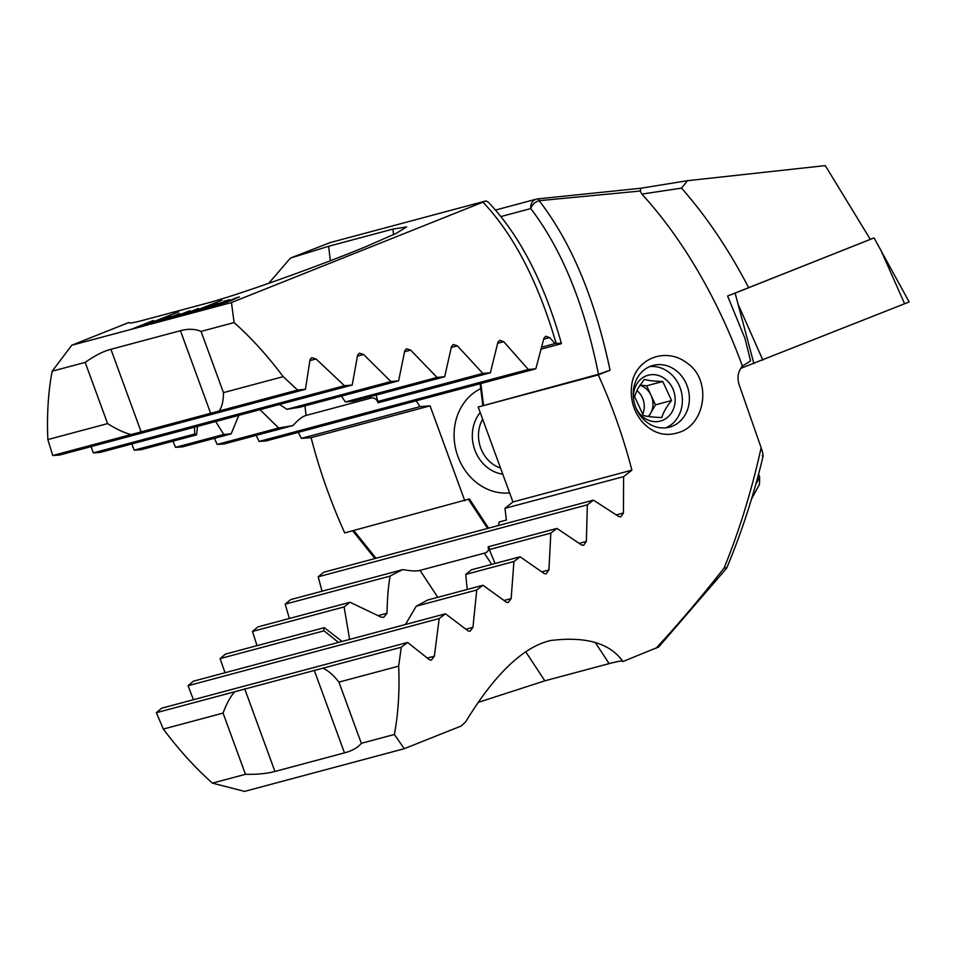 <?xml version="1.0" encoding="UTF-8"?>
<svg xmlns="http://www.w3.org/2000/svg" width="957" height="957" viewBox="0 0 957 957"><rect width="100%" height="100%" fill="white"/><g stroke="black" fill="none" stroke-linecap="round" stroke-linejoin="round"><path stroke-width="1.44" d="M170.753 315.87L150.082 324.303M150.333 324.244L159.018 321.923L179.438 313.549L157.283 322.377M159.018 321.923L167.702 319.59L189.869 310.762L165.968 320.057M167.702 319.59L176.399 317.269L198.566 308.429L174.664 317.736M176.399 317.269L185.084 314.949L222.024 300.223L183.349 315.415M185.084 314.949L231.462 302.544L234.094 322.581A292.017 143.167 68.3 0 1 283.188 376.651L297.615 390.037L305.439 389.308L310.056 359.521L311.755 357.691L316.049 358.959L344.448 385.731L352.212 385.025L357.643 355.023L359.365 353.181L363.576 354.473L390.911 381.532L398.614 380.838L404.787 350.645L406.546 348.791L410.673 350.106L437.026 377.429L444.682 376.747L451.537 346.374L453.331 344.508L457.374 345.836L482.818 373.409L490.403 372.752L497.915 342.187L499.745 340.321L503.705 341.673L528.288 369.474L535.824 368.828L543.959 338.108L545.813 336.23L549.701 337.606L555 343.587L541.674 347.152M305.439 389.308L59.442 455.077L52.719 455.508L47.85 439.574A292.017 143.167 68.3 0 1 52.145 371.22L71.799 345.238L128.788 322.521C128.812 323.562 133.43 322.856 142.617 320.416L206.927 303.213C237.779 295.151 319.327 265.95 365.921 246.643L395.935 233.52L406.665 226.941L392.884 229.094L328.586 246.284L290.45 258.079L330.129 242.588L486.108 200.886L231.462 302.544M129.733 322.976L128.956 322.808M71.799 345.238L132.951 328.885L153.371 320.511L131.205 329.352M132.951 328.885L141.636 326.564L178.576 311.838L139.901 327.031M141.636 326.564L148.586 324.71M206.497 308.489C204.176 309.099 204.75 308.68 208.207 307.245L220.923 302.759C223.364 302.137 222.491 302.663 218.28 304.374L205.097 308.728M209.882 306.802L209.081 307.652L211.545 306.886M219.141 303.848L218.124 303.848M217.155 304.147L222.311 302.508M195.18 311.468L217.478 303.333L194.965 311.456M216.617 305.773L238.221 297.172L231.75 300.319L215.421 305.989M234.094 298.668L239.429 296.957M488.596 528.156L469.397 498.968L344.711 532.905A292.017 143.167 68.3 0 1 311.109 437.648L301.383 438.366L298.273 432.349M535.824 368.828L266.142 440.938L259.132 441.44L256.177 435.375M376.053 395.097L377.895 401.462A60.231 4.701 -7 0 1 378.601 402.06A60.231 4.701 -7 0 1 378.111 402.777C376.556 398.818 373.984 397.311 370.407 398.244L306.096 415.434C302.508 416.415 298.129 419.788 292.998 425.53L224.141 443.94L217.179 444.431L214.392 438.318M238.819 415.35L231.151 433.844L182.452 446.859L175.55 447.338L172.942 441.189M197.561 426.379L196.532 434.873L141.098 449.694L134.243 450.161L131.815 443.952M352.212 385.025L100.09 452.434L93.296 452.888L91.059 446.632M268.678 283.356L290.45 258.079M758.614 473.966L759.643 477.256L759.511 484.254L751.484 499.099M47.85 439.574L107.591 423.604C116.778 429.358 124.625 433.007 131.157 434.538L297.615 390.037M52.719 455.508L131.157 434.538M52.145 371.22L85.185 362.392L107.591 423.604M464.803 500.798L430.064 405.852L420.027 406.641L416.199 400.816M311.109 437.648L430.064 405.852M301.383 438.366L420.027 406.641M541.172 349.102L560.204 344.018C562.608 343.288 561.257 343.108 556.173 343.479L555 343.587M556.173 343.479C538.145 281.801 513.765 234.716 483.046 202.262M560.204 344.018L561.412 343.479C544.174 282.662 519.926 235.685 488.668 202.549L486.108 200.886M292.998 425.53A60.231 4.701 -7 0 1 278.654 427.994L259.993 409.68M231.151 433.844A60.231 4.701 -7 0 1 223.759 434.454L215.708 421.523M196.532 434.873A60.231 4.701 -7 0 1 194.738 433.988L194.498 427.193M279.54 404.452L286.968 409.321A60.231 4.701 -7 0 1 299.732 407.275L398.614 380.838M341.422 396.138L345.369 401.94A60.231 4.701 -7 0 1 352.535 401.39L444.682 376.747M353.743 530.489L376.029 558.254M378.111 402.777L490.403 372.752M217.179 444.431L278.654 427.994M377.895 401.462L482.818 373.409M175.55 447.338L223.759 434.454M345.369 401.94L437.026 377.429M134.243 450.161L194.738 433.988M286.968 409.321L390.911 381.532M259.132 441.44L528.288 369.474M93.296 452.888L344.448 385.731M219.165 411.008C222.024 406.964 223.448 400.827 223.448 392.621L283.188 376.651M223.448 392.621L201.054 331.409L234.094 322.581M201.054 331.409C195.12 328.861 188.254 328.622 180.43 330.703L110.916 349.293C103.081 351.386 94.516 355.753 85.185 362.392M509.626 492.915A54.752 47.635 -105 0 1 456.357 451.656A54.752 47.635 -105 0 1 480.737 388.638M195.671 311.192L200.276 309.051M200.336 309.219L201.209 308.872M209.774 305.726L213.244 304.482M213.315 304.649L214.547 304.565M211.054 305.797L211.676 305.582L210.971 305.57M207.621 307.101L197.908 310.295L211.019 305.702M197.979 310.463L199.965 310.092M198.733 310.451L197.908 310.295M198.554 309.984L211.617 305.415L198.578 310.056M211.676 305.582L210.911 305.403M206.556 308.656C204.248 309.267 204.81 308.848 208.279 307.412L208.207 307.245M209.942 306.97L209.081 307.652M215.528 305.439L216.378 304.912M216.438 305.08L218.184 304.015M214.356 305.056L217.095 303.991M223.483 301.515L224.644 300.869M224.704 301.048L229.895 299.661M220.983 302.938L222.156 302.663M216.689 305.953L223.065 302.639M223.125 302.807L228.424 300.737M238.281 297.34L239.238 297.113M226.57 302.34L235.733 298.357M219.249 304.924L220.792 304.458M235.673 298.189L219.189 304.757L236.451 298.225M220.6 300.797L184.845 315.009M177.141 312.413L141.397 326.624M153.682 320.619L132.7 328.957M188.445 311.324L167.463 319.662M197.13 309.003L176.16 317.329M179.749 313.657L158.778 321.983M870.272 239.274L874.052 237.91L909.15 301.957L740.67 368.397M874.052 237.91L735.12 293.117L753.901 363.624M735.12 293.117L733.122 293.847M404.273 748.697L244.609 791.391L212.43 783.137A292.017 143.167 68.3 0 1 163.324 729.067L156.374 712.702L161.625 708.216L407.61 642.446L401.27 647.231L398.662 666.144A292.017 143.167 68.3 0 1 394.368 734.486L404.273 748.697L461.262 725.98L465.724 721.757C483.787 692.09 514.866 648.475 550.825 640.496C586.019 636.19 610.064 643.2 622.923 661.538L657.615 647.387M478.44 702.33L544.844 680.822L609.154 663.62C618.318 661.179 622.911 660.486 622.923 661.538M748.673 287.722C728.971 249.825 706.601 216.629 681.54 188.122L687.533 180.682L825.293 165.609L870.32 239.382L727.583 296.024L744.917 338.252L750.599 360.921L742.381 366.064C737.955 371.472 736.914 377.8 739.247 385.049L761.138 447.744C751.568 491.073 739.199 531.219 724.018 568.171L726.495 567.645M679.661 432.181C665.617 437.158 653.081 433.665 642.051 421.678C633.57 411.151 630.101 399.141 631.644 385.671C634.371 359.126 665.282 346.362 686.743 362.847C712.223 379.582 705.476 423.963 679.661 432.181M681.54 188.122L641.872 194.092A292.017 143.167 68.3 0 1 742.381 366.064M641.872 194.092L640.305 191.017L539.162 200.695C571.377 242.372 595.003 298.871 610.064 370.203L598.484 374.271C584.404 304.541 561.831 249.31 530.776 208.578L500.978 216.545M407.61 642.446L429.49 659.804L431.296 660.163L434.358 656.179L439.191 618.557L445.472 613.796L468.152 630.938L469.995 631.285L472.961 627.325L476.742 589.99L482.962 585.253L506.385 602.192L508.251 602.527L511.146 598.592L513.945 561.52L520.106 556.795L544.21 573.554L546.124 573.877L548.935 569.965L550.813 533.133L556.914 528.42L581.677 545.012L583.614 545.323L586.354 541.435L587.359 504.841L593.412 500.14L618.796 516.553L620.758 516.864L623.426 513L623.605 476.622L631.883 470.162A292.017 143.167 68.3 0 0 598.281 374.905L610.064 370.203M655.868 648.403C677.723 624.885 700.44 598.137 724.018 568.171M762.215 455.771C763.578 456.585 763.219 453.905 761.138 447.744M658.452 647.255L726.602 568.279C741.448 533.049 753.614 495.69 763.112 456.202M398.662 666.144L338.934 682.114C333.299 674.936 327.94 670.307 322.832 668.201L156.374 712.702M401.27 647.231L322.832 668.201M394.368 734.486L361.327 743.326L338.934 682.114M598.281 374.905L478.189 407.012L598.484 374.271M478.189 407.012L512.94 501.958L504.949 508.346L506.397 520.058L499.183 521.984L498.406 525.537M480.127 383.721L482.783 405.182M631.883 470.162L512.94 501.958M623.605 476.622L504.949 508.346M193.422 699.711L188.039 685.714L193.35 681.205L445.472 613.796M225.039 672.735L220.074 658.619L225.445 654.098L324.315 627.66L342.056 641.453M257.026 645.652L252.457 631.441L257.876 626.907L350.023 602.264L381.173 617.145L383.709 617.301L387.035 613.258C387.238 598.998 388.267 586.617 390.097 576.114A60.231 10.587 146.7 0 1 402.957 569.582C410.732 571.066 416.439 571.317 420.039 570.372L484.35 553.182C487.914 552.213 489.159 550.096 488.07 546.83A60.231 10.587 146.7 0 1 489.075 547.631A60.231 10.587 146.7 0 1 489.338 549.569L495.056 563.482M289.373 618.485L285.174 604.166L290.653 599.608L402.957 569.582M322.042 591.223L318.202 576.808L323.729 572.238L593.412 500.14M520.106 556.795L471.406 569.81A60.231 10.587 146.7 0 1 465.736 574.415L467.207 589.464M482.962 585.253L427.528 600.063A60.231 10.587 146.7 0 1 416.247 606.176L405.421 624.502M338.527 642.386L324.016 630.83A60.231 10.587 146.7 0 1 324.315 627.66M349.616 639.432L344.113 606.929A60.231 10.587 146.7 0 1 350.023 602.264M640.305 191.017L640.712 188.302M687.533 180.682L640.628 188.278L537.762 198.877A9.127 1.95 -96 0 0 537.607 198.924A9.127 7.943 75 0 0 536.363 199.14A9.127 7.943 75 0 0 530.776 208.578A9.127 6.424 142 0 1 539.162 200.695A9.127 1.95 -96 0 0 537.762 198.877A9.127 9.127 0 0 0 536.363 199.14L495.559 210.05M556.914 528.42L488.07 546.83M550.813 533.133L489.338 549.569M390.097 576.114L285.174 604.166M513.945 561.52L465.736 574.415M344.113 606.929L252.457 631.441M476.742 589.99L416.247 606.176M324.016 630.83L220.074 658.619M587.359 504.841L318.202 576.808M439.191 618.557L188.039 685.714M234.824 691.732C230.541 696.337 226.618 703.467 223.065 713.097L163.324 729.067M223.065 713.097L245.47 774.309L212.43 783.137M245.47 774.309C257.289 774.512 267.123 773.567 274.946 771.474L344.472 752.884C352.284 750.79 357.906 747.608 361.327 743.326M672.257 426.224A31.94 27.789 75 0 0 687.688 387.513A31.94 27.789 75 0 0 653.045 365.418A31.94 27.789 75 0 0 634.455 403.447A31.94 27.789 75 0 0 669.553 427.133A31.94 27.789 75 0 0 672.257 426.224M665.976 427.803A31.94 27.789 75 0 0 681.157 390.958A31.94 27.789 75 0 0 649.624 366.615M635.807 407.562A23.722 20.647 75 0 0 667.101 417.695A23.722 20.647 75 0 0 668.249 381.771A23.722 20.647 75 0 0 636.549 384.427A23.722 20.647 75 0 0 633.582 399.213M638.044 388.291L644.252 379.439C648.619 380.587 654.791 381.269 662.77 381.496L671.575 400.54C666.574 406.677 663.333 412.335 661.837 417.527C653.966 417.312 647.793 416.63 643.319 415.47L634.515 396.425L638.044 388.291M648.762 416.534L655.449 404.847L646.657 385.803L662.77 381.496M655.449 404.847L671.575 400.54M646.657 385.803L640.054 385.073M648.26 416.462A18.255 15.874 75 0 0 650.593 413.34A18.255 15.874 75 0 0 651.047 395.325A18.255 15.874 75 0 0 639.91 385.276M642.53 414.441A18.255 15.874 75 0 0 636.836 390.54M500.523 468.033A31.94 27.789 -105 0 1 482.651 419.202M502.76 474.17A36.498 31.76 -105 0 1 474.851 450.005A36.498 31.76 -105 0 1 480.223 412.575M755.743 484.469L759.643 477.256M487.568 528.431L468.428 499.351M543.684 339.209L549.701 337.606M306.096 415.434L304.924 405.888M370.407 398.244L370.215 396.665M392.884 229.094L393.578 234.644M328.586 246.284L330.356 260.723M451.309 347.463L457.374 345.836M404.584 351.733L410.673 350.106M357.475 356.1L363.576 354.473M497.676 343.288L503.705 341.673M309.924 360.586L316.049 358.959M141.181 432.002L110.916 349.293M210.696 413.412L180.43 330.703M880.5 249.346L904.628 303.776M738.732 305.69L762.861 360.119M480.845 383.53L483.488 405.014M623.426 513L616.32 514.902M484.35 553.182L491.719 564.379M420.039 570.372L437.78 597.324M544.844 680.822L525.752 651.801M609.154 663.62L595.374 642.685M548.935 569.965L541.865 571.855M387.035 613.258L377.931 615.686M511.146 598.592L504.1 600.482M472.961 627.325L465.951 629.204M586.354 541.435L579.26 543.337M434.358 656.179L427.372 658.045M314.207 670.175L344.472 752.884M244.681 688.765L274.946 771.474M352.666 530.776L374.941 558.553"/></g></svg>

